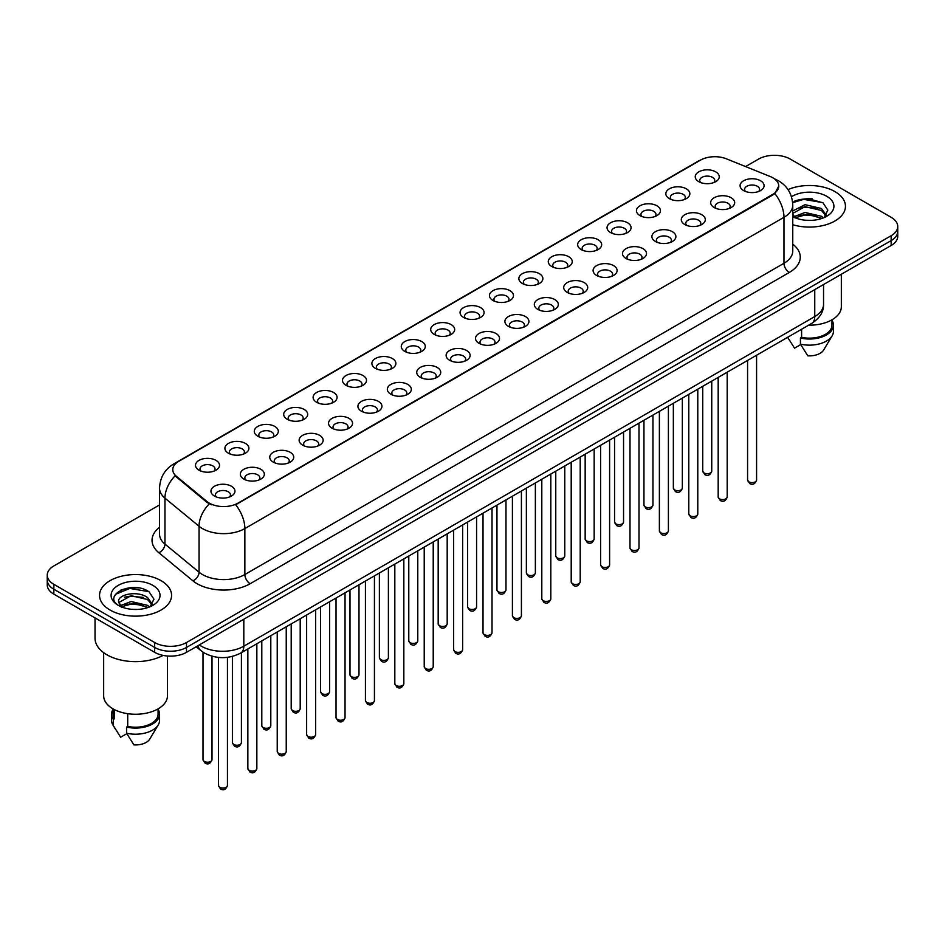 <?xml version="1.0" encoding="UTF-8"?>
<svg xmlns="http://www.w3.org/2000/svg" width="945" height="945" viewBox="0 0 945 945"><rect width="100%" height="100%" fill="white"/><g stroke="black" fill="none" stroke-linecap="round" stroke-linejoin="round"><path stroke-width="1.42" d="M669.355 198.627L669.355 198.627A12.002 6.934 180 0 1 669.355 188.823A12.002 6.934 180 0 1 686.342 188.823A12.002 6.934 180 0 1 686.342 198.627A12.002 6.934 180 0 1 669.355 198.627M684.369 199.549A7.501 4.335 0 0 0 685.349 197.41A7.501 4.335 0 0 0 683.152 194.339A7.501 4.335 0 0 0 674.978 193.406A7.501 4.335 0 0 0 670.348 197.41A7.501 4.335 0 0 0 671.328 199.549M639.966 215.602L639.966 215.602A12.002 6.934 180 0 1 639.966 205.797A12.002 6.934 180 0 1 656.94 205.797A12.002 6.934 180 0 1 656.94 215.602A12.002 6.934 180 0 1 639.966 215.602M654.968 216.523A7.501 4.335 0 0 0 655.96 214.373A7.501 4.335 0 0 0 653.763 211.314A7.501 4.335 0 0 0 645.577 210.381A7.501 4.335 0 0 0 640.946 214.373A7.501 4.335 0 0 0 641.927 216.523M610.564 232.576L610.564 232.576A12.002 6.934 180 0 1 610.564 222.772A12.002 6.934 180 0 1 627.551 222.772A12.002 6.934 180 0 1 627.551 232.576A12.002 6.934 180 0 1 610.564 232.576M625.578 233.498A7.501 4.335 0 0 0 626.559 231.348A7.501 4.335 0 0 0 624.361 228.288A7.501 4.335 0 0 0 616.187 227.343A7.501 4.335 0 0 0 611.557 231.348A7.501 4.335 0 0 0 612.537 233.498M581.175 249.551L581.175 249.551A12.002 6.934 180 0 1 581.175 239.746A12.002 6.934 180 0 1 598.15 239.746A12.002 6.934 180 0 1 598.15 249.551A12.002 6.934 180 0 1 581.175 249.551M596.177 250.46A7.501 4.335 0 0 0 597.169 248.322A7.501 4.335 0 0 0 594.972 245.263A7.501 4.335 0 0 0 586.786 244.318A7.501 4.335 0 0 0 582.155 248.322A7.501 4.335 0 0 0 583.136 250.46M551.774 266.514L551.774 266.514A12.002 6.934 180 0 1 551.774 256.721A12.002 6.934 180 0 1 568.748 256.721A12.002 6.934 180 0 1 568.748 266.514A12.002 6.934 180 0 1 551.774 266.514M566.787 267.435A7.501 4.335 0 0 0 567.768 265.297A7.501 4.335 0 0 0 565.571 262.226A7.501 4.335 0 0 0 557.396 261.292A7.501 4.335 0 0 0 552.754 265.297A7.501 4.335 0 0 0 553.746 267.435M522.372 283.488L522.372 283.488A12.002 6.934 180 0 1 522.372 273.684A12.002 6.934 180 0 1 539.359 273.684A12.002 6.934 180 0 1 539.359 283.488A12.002 6.934 180 0 1 522.372 283.488M537.386 284.41A7.501 4.335 0 0 0 538.366 282.26A7.501 4.335 0 0 0 536.169 279.2A7.501 4.335 0 0 0 527.995 278.267A7.501 4.335 0 0 0 523.365 282.26A7.501 4.335 0 0 0 524.345 284.41M492.983 300.463L492.983 300.463A12.002 6.934 180 0 1 492.983 290.658A12.002 6.934 180 0 1 509.957 290.658A12.002 6.934 180 0 1 509.957 300.463A12.002 6.934 180 0 1 492.983 300.463M507.997 301.384A7.501 4.335 0 0 0 508.977 299.234A7.501 4.335 0 0 0 506.78 296.175A7.501 4.335 0 0 0 498.606 295.23A7.501 4.335 0 0 0 493.963 299.234A7.501 4.335 0 0 0 494.956 301.384M463.582 317.437L463.582 317.437A12.002 6.934 180 0 1 463.582 307.633A12.002 6.934 180 0 1 480.568 307.633A12.002 6.934 180 0 1 480.568 317.437A12.002 6.934 180 0 1 463.582 317.437M478.595 318.347A7.501 4.335 0 0 0 479.576 316.209A7.501 4.335 0 0 0 477.379 313.149A7.501 4.335 0 0 0 469.204 312.204A7.501 4.335 0 0 0 464.574 316.209A7.501 4.335 0 0 0 465.554 318.347M434.192 334.4L434.192 334.4A12.002 6.934 180 0 1 434.192 324.608A12.002 6.934 180 0 1 451.167 324.608A12.002 6.934 180 0 1 451.167 334.4A12.002 6.934 180 0 1 434.192 334.4M449.194 335.321A7.501 4.335 0 0 0 450.186 333.183A7.501 4.335 0 0 0 447.989 330.112A7.501 4.335 0 0 0 439.803 329.179A7.501 4.335 0 0 0 435.172 333.183A7.501 4.335 0 0 0 436.165 335.321M404.791 351.375L404.791 351.375A12.002 6.934 180 0 1 404.791 341.57A12.002 6.934 180 0 1 421.777 341.57A12.002 6.934 180 0 1 421.777 351.375A12.002 6.934 180 0 1 404.791 351.375M419.804 352.296A7.501 4.335 0 0 0 420.785 350.146A7.501 4.335 0 0 0 418.588 347.087A7.501 4.335 0 0 0 410.413 346.154A7.501 4.335 0 0 0 405.783 350.146A7.501 4.335 0 0 0 406.763 352.296M375.401 368.349L375.401 368.349A12.002 6.934 180 0 1 375.401 358.545A12.002 6.934 180 0 1 392.376 358.545A12.002 6.934 180 0 1 392.376 368.349A12.002 6.934 180 0 1 375.401 368.349M390.403 369.271A7.501 4.335 0 0 0 391.395 367.121A7.501 4.335 0 0 0 389.198 364.061A7.501 4.335 0 0 0 381.012 363.116A7.501 4.335 0 0 0 376.382 367.121A7.501 4.335 0 0 0 377.362 369.271M346 385.324L346 385.324A12.002 6.934 180 0 1 346 375.519A12.002 6.934 180 0 1 362.986 375.519A12.002 6.934 180 0 1 362.986 385.324A12.002 6.934 180 0 1 346 385.324M361.014 386.245A7.501 4.335 0 0 0 361.994 384.095A7.501 4.335 0 0 0 359.797 381.036A7.501 4.335 0 0 0 351.623 380.091A7.501 4.335 0 0 0 346.992 384.095A7.501 4.335 0 0 0 347.973 386.245M316.61 402.286L316.61 402.286A12.002 6.934 180 0 1 316.61 392.494A12.002 6.934 180 0 1 333.585 392.494A12.002 6.934 180 0 1 333.585 402.286A12.002 6.934 180 0 1 316.61 402.286M331.612 403.208A7.501 4.335 0 0 0 332.605 401.07A7.501 4.335 0 0 0 330.396 397.999A7.501 4.335 0 0 0 322.221 397.065A7.501 4.335 0 0 0 317.591 401.07A7.501 4.335 0 0 0 318.571 403.208M287.209 419.261L287.209 419.261A12.002 6.934 180 0 1 287.209 409.457A12.002 6.934 180 0 1 304.184 409.457A12.002 6.934 180 0 1 304.184 419.261A12.002 6.934 180 0 1 287.209 419.261M302.223 420.182A7.501 4.335 0 0 0 303.203 418.044A7.501 4.335 0 0 0 301.006 414.973A7.501 4.335 0 0 0 292.832 414.04A7.501 4.335 0 0 0 288.19 418.044A7.501 4.335 0 0 0 289.182 420.182M257.808 436.236L257.808 436.236A12.002 6.934 180 0 1 257.808 426.431A12.002 6.934 180 0 1 274.794 426.431A12.002 6.934 180 0 1 274.794 436.236A12.002 6.934 180 0 1 257.808 436.236M272.822 437.157A7.501 4.335 0 0 0 273.802 435.007A7.501 4.335 0 0 0 271.605 431.948A7.501 4.335 0 0 0 263.431 431.003A7.501 4.335 0 0 0 258.8 435.007A7.501 4.335 0 0 0 259.78 437.157M228.418 453.21L228.418 453.21A12.002 6.934 180 0 1 228.418 443.406A12.002 6.934 180 0 1 245.393 443.406A12.002 6.934 180 0 1 245.393 453.21A12.002 6.934 180 0 1 228.418 453.21M243.432 454.132A7.501 4.335 0 0 0 244.412 451.982A7.501 4.335 0 0 0 242.215 448.922A7.501 4.335 0 0 0 234.029 447.977A7.501 4.335 0 0 0 229.399 451.982A7.501 4.335 0 0 0 230.391 454.132M199.017 470.185L199.017 470.185A12.002 6.934 180 0 1 199.017 460.38A12.002 6.934 180 0 1 216.003 460.38A12.002 6.934 180 0 1 216.003 470.185A12.002 6.934 180 0 1 199.017 470.185M214.031 471.094A7.501 4.335 0 0 0 215.011 468.956A7.501 4.335 0 0 0 212.814 465.885A7.501 4.335 0 0 0 204.64 464.952A7.501 4.335 0 0 0 200.009 468.956A7.501 4.335 0 0 0 200.99 471.094M698.757 181.664L698.757 181.664A12.002 6.934 180 0 1 698.757 171.86A12.002 6.934 180 0 1 715.731 171.86A12.002 6.934 180 0 1 715.731 181.664A12.002 6.934 180 0 1 698.757 181.664M713.77 182.574A7.501 4.335 0 0 0 714.751 180.436A7.501 4.335 0 0 0 712.554 177.376A7.501 4.335 0 0 0 704.368 176.431A7.501 4.335 0 0 0 699.737 180.436A7.501 4.335 0 0 0 700.729 182.574M714.196 207.546L714.196 207.546A12.002 6.934 180 0 1 714.196 197.741A12.002 6.934 180 0 1 731.17 197.741A12.002 6.934 180 0 1 731.17 207.546A12.002 6.934 180 0 1 714.196 207.546M729.209 208.467A7.501 4.335 0 0 0 730.19 206.317A7.501 4.335 0 0 0 727.993 203.258A7.501 4.335 0 0 0 719.818 202.313A7.501 4.335 0 0 0 715.176 206.317A7.501 4.335 0 0 0 716.168 208.467M684.794 224.52L684.794 224.52A12.002 6.934 180 0 1 684.794 214.716A12.002 6.934 180 0 1 701.781 214.716A12.002 6.934 180 0 1 701.781 224.52A12.002 6.934 180 0 1 684.794 224.52M699.808 225.442A7.501 4.335 0 0 0 700.788 223.292A7.501 4.335 0 0 0 698.591 220.232A7.501 4.335 0 0 0 690.417 219.287A7.501 4.335 0 0 0 685.786 223.292A7.501 4.335 0 0 0 686.767 225.442M655.405 241.495L655.405 241.495A12.002 6.934 180 0 1 655.405 231.69A12.002 6.934 180 0 1 672.379 231.69A12.002 6.934 180 0 1 672.379 241.495A12.002 6.934 180 0 1 655.405 241.495M670.418 242.404A7.501 4.335 0 0 0 671.399 240.266A7.501 4.335 0 0 0 669.202 237.207A7.501 4.335 0 0 0 661.028 236.262A7.501 4.335 0 0 0 656.385 240.266A7.501 4.335 0 0 0 657.377 242.404M626.003 258.457L626.003 258.457A12.002 6.934 180 0 1 626.003 248.653A12.002 6.934 180 0 1 642.99 248.653A12.002 6.934 180 0 1 642.99 258.457A12.002 6.934 180 0 1 626.003 258.457M641.017 259.379A7.501 4.335 0 0 0 641.998 257.241A7.501 4.335 0 0 0 639.8 254.17A7.501 4.335 0 0 0 631.626 253.236A7.501 4.335 0 0 0 626.996 257.241A7.501 4.335 0 0 0 627.976 259.379M596.614 275.432L596.614 275.432A12.002 6.934 180 0 1 596.614 265.628A12.002 6.934 180 0 1 613.589 265.628A12.002 6.934 180 0 1 613.589 275.432A12.002 6.934 180 0 1 596.614 275.432M611.616 276.353A7.501 4.335 0 0 0 612.608 274.204A7.501 4.335 0 0 0 610.411 271.144A7.501 4.335 0 0 0 602.225 270.211A7.501 4.335 0 0 0 597.594 274.204A7.501 4.335 0 0 0 598.575 276.353M567.213 292.407L567.213 292.407A12.002 6.934 180 0 1 567.213 282.602A12.002 6.934 180 0 1 584.199 282.602A12.002 6.934 180 0 1 584.199 292.407A12.002 6.934 180 0 1 567.213 292.407M582.226 293.328A7.501 4.335 0 0 0 583.207 291.178A7.501 4.335 0 0 0 581.01 288.119A7.501 4.335 0 0 0 572.835 287.174A7.501 4.335 0 0 0 568.205 291.178A7.501 4.335 0 0 0 569.185 293.328M537.823 309.381L537.823 309.381A12.002 6.934 180 0 1 537.823 299.577A12.002 6.934 180 0 1 554.798 299.577A12.002 6.934 180 0 1 554.798 309.381A12.002 6.934 180 0 1 537.823 309.381M552.825 310.291A7.501 4.335 0 0 0 553.817 308.153A7.501 4.335 0 0 0 551.62 305.093A7.501 4.335 0 0 0 543.434 304.148A7.501 4.335 0 0 0 538.804 308.153A7.501 4.335 0 0 0 539.784 310.291M508.422 326.344L508.422 326.344A12.002 6.934 180 0 1 508.422 316.54A12.002 6.934 180 0 1 525.408 316.54A12.002 6.934 180 0 1 525.408 326.344A12.002 6.934 180 0 1 508.422 326.344M523.435 327.265A7.501 4.335 0 0 0 524.416 325.127A7.501 4.335 0 0 0 522.219 322.056A7.501 4.335 0 0 0 514.045 321.123A7.501 4.335 0 0 0 509.414 325.127A7.501 4.335 0 0 0 510.394 327.265M479.032 343.318L479.032 343.318A12.002 6.934 180 0 1 479.032 333.514A12.002 6.934 180 0 1 496.007 333.514A12.002 6.934 180 0 1 496.007 343.318A12.002 6.934 180 0 1 479.032 343.318M494.034 344.24A7.501 4.335 0 0 0 495.015 342.09A7.501 4.335 0 0 0 492.817 339.031A7.501 4.335 0 0 0 484.643 338.097A7.501 4.335 0 0 0 480.013 342.09A7.501 4.335 0 0 0 480.993 344.24M449.631 360.293L449.631 360.293A12.002 6.934 180 0 1 449.631 350.489A12.002 6.934 180 0 1 466.606 350.489A12.002 6.934 180 0 1 466.606 360.293A12.002 6.934 180 0 1 449.631 360.293M464.645 361.214A7.501 4.335 0 0 0 465.625 359.065A7.501 4.335 0 0 0 463.428 356.005A7.501 4.335 0 0 0 455.254 355.06A7.501 4.335 0 0 0 450.611 359.065A7.501 4.335 0 0 0 451.604 361.214M420.23 377.268L420.23 377.268A12.002 6.934 180 0 1 420.23 367.463A12.002 6.934 180 0 1 437.216 367.463A12.002 6.934 180 0 1 437.216 377.268A12.002 6.934 180 0 1 420.23 377.268M435.243 378.177A7.501 4.335 0 0 0 436.224 376.039A7.501 4.335 0 0 0 434.027 372.98A7.501 4.335 0 0 0 425.852 372.035A7.501 4.335 0 0 0 421.222 376.039A7.501 4.335 0 0 0 422.202 378.177M390.84 394.23L390.84 394.23A12.002 6.934 180 0 1 390.84 384.438A12.002 6.934 180 0 1 407.815 384.438A12.002 6.934 180 0 1 407.815 394.23A12.002 6.934 180 0 1 390.84 394.23M405.854 395.152A7.501 4.335 0 0 0 406.834 393.014A7.501 4.335 0 0 0 404.637 389.942A7.501 4.335 0 0 0 396.451 389.009A7.501 4.335 0 0 0 391.821 393.014A7.501 4.335 0 0 0 392.813 395.152M361.439 411.205L361.439 411.205A12.002 6.934 180 0 1 361.439 401.401A12.002 6.934 180 0 1 378.425 401.401A12.002 6.934 180 0 1 378.425 411.205A12.002 6.934 180 0 1 361.439 411.205M376.453 412.126A7.501 4.335 0 0 0 377.433 409.976A7.501 4.335 0 0 0 375.236 406.917A7.501 4.335 0 0 0 367.062 405.984A7.501 4.335 0 0 0 362.431 409.976A7.501 4.335 0 0 0 363.412 412.126M332.049 428.179L332.049 428.179A12.002 6.934 180 0 1 332.049 418.375A12.002 6.934 180 0 1 349.024 418.375A12.002 6.934 180 0 1 349.024 428.179A12.002 6.934 180 0 1 332.049 428.179M347.051 429.101A7.501 4.335 0 0 0 348.043 426.951A7.501 4.335 0 0 0 345.846 423.892A7.501 4.335 0 0 0 337.66 422.947A7.501 4.335 0 0 0 333.03 426.951A7.501 4.335 0 0 0 334.01 429.101M302.648 445.154L302.648 445.154A12.002 6.934 180 0 1 302.648 435.35A12.002 6.934 180 0 1 319.634 435.35A12.002 6.934 180 0 1 319.634 445.154A12.002 6.934 180 0 1 302.648 445.154M317.662 446.064A7.501 4.335 0 0 0 318.642 443.926A7.501 4.335 0 0 0 316.445 440.866A7.501 4.335 0 0 0 308.271 439.921A7.501 4.335 0 0 0 303.64 443.926A7.501 4.335 0 0 0 304.621 446.064M273.259 462.117L273.259 462.117A12.002 6.934 180 0 1 273.259 452.324A12.002 6.934 180 0 1 290.233 452.324A12.002 6.934 180 0 1 290.233 462.117A12.002 6.934 180 0 1 273.259 462.117M288.26 463.038A7.501 4.335 0 0 0 289.253 460.9A7.501 4.335 0 0 0 287.044 457.829A7.501 4.335 0 0 0 278.87 456.896A7.501 4.335 0 0 0 274.239 460.9A7.501 4.335 0 0 0 275.219 463.038M243.857 479.091L243.857 479.091A12.002 6.934 180 0 1 243.857 469.287A12.002 6.934 180 0 1 260.832 469.287A12.002 6.934 180 0 1 260.832 479.091A12.002 6.934 180 0 1 243.857 479.091M258.871 480.013A7.501 4.335 0 0 0 259.851 477.863A7.501 4.335 0 0 0 257.654 474.803A7.501 4.335 0 0 0 249.48 473.87A7.501 4.335 0 0 0 244.838 477.863A7.501 4.335 0 0 0 245.83 480.013M214.456 496.066L214.456 496.066A12.002 6.934 180 0 1 214.456 486.262A12.002 6.934 180 0 1 231.442 486.262A12.002 6.934 180 0 1 231.442 496.066A12.002 6.934 180 0 1 214.456 496.066M229.47 496.987A7.501 4.335 0 0 0 230.45 494.837A7.501 4.335 0 0 0 228.253 491.778A7.501 4.335 0 0 0 220.079 490.833A7.501 4.335 0 0 0 215.448 494.837A7.501 4.335 0 0 0 216.429 496.987M743.597 190.571L743.597 190.571A12.002 6.934 180 0 1 743.597 180.767A12.002 6.934 180 0 1 760.571 180.767A12.002 6.934 180 0 1 760.571 190.571A12.002 6.934 180 0 1 743.597 190.571M758.599 191.492A7.501 4.335 0 0 0 759.591 189.354A7.501 4.335 0 0 0 757.382 186.283A7.501 4.335 0 0 0 749.208 185.35A7.501 4.335 0 0 0 744.577 189.354A7.501 4.335 0 0 0 745.558 191.492M770.128 176.491A20.258 11.694 180 0 1 772.833 177.802A20.258 11.694 180 0 1 778.763 186.071A20.258 11.694 180 0 1 772.833 194.339L237.963 503.142A20.258 11.694 180 0 1 207.049 501.582L176.455 476.351A20.258 11.694 180 0 1 172.781 469.641A20.258 11.694 180 0 1 178.723 461.373L700.481 160.142A20.258 11.694 180 0 1 726.433 158.831L770.128 176.491M834.907 191.587A36.016 20.79 0 0 0 788.012 189.579A36.016 20.79 0 0 1 834.907 191.587A36.016 20.79 0 0 1 845.456 206.293A36.016 20.79 0 0 0 834.907 191.587M161.028 580.655A36.016 20.79 0 0 0 121.775 576.143A36.016 20.79 0 0 0 99.544 595.35A36.016 20.79 0 0 0 110.093 610.057A36.016 20.79 0 0 0 149.345 614.569A36.016 20.79 0 0 0 171.577 595.35A36.016 20.79 0 0 0 161.028 580.655A36.016 20.79 0 0 0 121.775 576.143A36.016 20.79 0 0 0 99.544 595.35A36.016 20.79 0 0 0 110.093 610.057A36.016 20.79 0 0 0 149.345 614.569A36.016 20.79 0 0 0 171.577 595.35A36.016 20.79 0 0 0 161.028 580.655M778.763 186.071L774.794 193.524L772.833 194.942L235.683 504.772A26.259 15.167 60 0 1 244.861 528.574A30.016 17.329 180 0 1 202.419 528.574A30.016 17.329 180 0 1 199.052 526.259L164.962 498.145A30.016 17.329 180 0 1 159.54 488.211L159.54 534.161A30.016 17.329 0 0 0 164.962 544.096L199.052 572.209A30.016 17.329 0 0 0 202.419 574.525A30.016 17.329 0 0 0 244.861 574.525L783.972 263.277A30.016 17.329 0 0 0 792.76 251.016L792.76 205.065A30.016 17.329 180 0 1 783.972 217.315A26.259 15.167 -120 0 0 774.794 193.524M159.54 504.925L53.841 565.949A22.515 12.994 0 0 0 47.25 575.139L47.25 584.943A22.515 12.994 0 0 0 53.841 594.133L154.661 652.333L154.661 647.431A22.515 12.994 0 0 0 186.496 647.431L891.159 240.597A22.515 12.994 0 0 0 897.75 231.407A22.515 12.994 0 0 1 891.159 240.597L186.496 647.431A22.515 12.994 0 0 1 154.661 647.431L53.841 589.231L154.661 647.431L154.661 642.529A22.515 12.994 0 0 0 186.496 642.529L891.159 235.707A22.515 12.994 0 0 0 897.75 226.505A22.515 12.994 0 0 0 891.159 217.315L790.339 159.114A22.515 12.994 0 0 0 758.504 159.114L745.581 166.568M47.25 580.041A22.515 12.994 0 0 0 53.841 589.231A22.515 12.994 0 0 1 47.25 580.041M211.597 504.772L207.049 502.468L175.085 475.855A26.259 17.565 129.5 0 0 164.962 498.145L164.962 544.096A7.501 5.02 -50.5 0 1 158.819 552.707A37.517 21.664 180 0 1 159.54 527.286M792.76 224.721A36.016 20.79 0 0 0 845.456 206.293A36.016 20.79 0 0 1 792.76 224.721M47.25 575.139A22.515 12.994 0 0 0 53.841 584.329L154.661 642.529M138.561 587.92A30.016 17.329 0 0 0 120.995 590.011M812.44 198.852A30.016 17.329 0 0 0 794.875 200.942M154.661 652.333A22.515 12.994 0 0 0 186.496 652.333L891.159 245.499A22.515 12.994 0 0 0 897.75 236.309L897.75 226.505M808.636 325.186A31.894 18.416 0 0 0 841.333 306.771L841.333 274.274M805.341 220.22L811.058 220.386M794.131 216.629L805.045 212.46L821.441 216.287L823.426 217.882M794.922 217.846L807.396 214.314L821.441 218.236M792.76 214.208L795.288 217.811M792.76 210.959L805.045 204.675L821.441 208.514L826.308 215.247M792.583 213.487L805.022 206.648L821.441 210.451L825.93 215.743M792.926 216.7L793.8 217.244M792.76 216.629A24.464 14.128 0 0 0 826.745 216.275A24.464 14.128 0 0 0 826.745 196.3A24.464 14.128 0 0 0 791.461 196.714M824.005 217.645L827.832 210.121L822.989 202.809L807.526 198.438L792.619 202.195M787.717 337.4L794.521 348.162L800.71 344.594M801.608 329.238L801.608 337.341A22.515 12.994 0 0 0 831.954 325.151L831.954 319.812M801.608 337.341L800.439 338.015L800.439 344.134L807.786 355.828A15.014 8.67 0 0 0 823.627 350.04L832.143 335.806A24.015 13.868 0 0 0 833.455 331.282L833.455 325.151A24.015 13.868 0 0 0 831.954 320.331M800.439 344.134A24.015 13.868 0 0 0 832.143 335.806M800.439 338.015A24.015 13.868 0 0 0 833.455 325.151M792.654 202.643L803.711 199.371L822.658 202.596M798.324 208.136L803.711 207.156L817.354 208.349M798.253 215.933L803.711 214.928L817.33 216.121M95.032 617.912L95.032 638.241A40.517 23.401 0 0 0 106.903 654.791A40.517 23.401 0 0 0 163.095 655.405M103.666 652.676L103.666 695.839A31.894 18.416 0 0 0 113.01 708.856A31.894 18.416 0 0 0 147.763 712.849A31.894 18.416 0 0 0 167.454 695.839L167.454 656.019M131.461 609.277L137.179 609.454M120.239 605.686L131.166 601.528L147.55 605.355L149.534 606.95M121.043 606.903L133.517 603.382L147.55 607.304M118.597 601.575L121.397 606.879M118.621 602.048C116.885 594.535 137.533 590.082 147.55 597.571L152.428 604.304M118.704 602.556L131.131 595.704L147.55 599.52L152.039 604.812M150.113 606.714L153.952 599.177L149.097 591.877C131.934 579.533 101.422 595.799 119.046 605.769L119.92 606.3M152.866 585.368A24.464 14.128 0 0 0 118.255 585.368A24.464 14.128 0 0 0 118.255 605.343A24.464 14.128 0 0 0 152.866 605.343A24.464 14.128 0 0 0 152.866 585.368M113.046 708.88L113.046 714.219A22.515 12.994 0 0 0 114.451 718.743L114.451 709.648M113.046 709.4A24.015 13.868 0 0 0 111.545 714.219L111.545 720.35A24.015 13.868 0 0 0 112.857 724.874A24.015 13.868 0 0 0 113.294 725.536L120.641 737.23L126.831 733.663M113.294 725.536L113.294 719.417L114.451 718.743M111.545 714.219A24.015 13.868 0 0 0 113.294 719.417M121.775 607.375L118.68 602.438M127.717 713.688L127.717 726.398A22.515 12.994 0 0 0 158.075 714.219L158.075 708.88M127.717 726.398L126.559 727.071L126.559 733.202L133.906 744.884A15.014 8.67 0 0 0 149.747 739.108L158.252 724.874A24.015 13.868 0 0 0 159.575 720.35L159.575 714.219A24.015 13.868 0 0 0 158.075 709.4M126.559 733.202A24.015 13.868 0 0 0 158.252 724.874M126.559 727.071A24.015 13.868 0 0 0 159.575 714.219M115.467 594.334L129.831 588.428L148.767 591.653M124.445 597.193L129.831 596.212L143.475 597.405M124.374 604.989L129.831 603.997L143.451 605.178M237.963 503.142L237.963 503.744M207.049 501.582L207.049 502.468M176.455 476.351L176.455 477.237M772.833 194.339L772.833 194.942M250.177 583.715A7.501 4.335 60 0 1 244.861 574.525L244.861 528.574L783.972 217.315L783.972 263.277A7.501 4.335 60 0 0 789.276 272.467L250.177 583.715A37.517 21.664 180 0 1 197.115 583.715A37.517 21.664 180 0 1 192.91 580.821L158.819 552.707M774.746 178.936A26.259 12.297 112 0 0 774.392 178.806L778.526 180.79C787.516 186.177 792.253 194.268 792.76 205.065M176.491 462.908A26.259 15.167 -120 0 0 173.762 463.924C164.784 469.322 160.048 477.414 159.54 488.211M173.762 463.924L698.272 161.111A26.259 15.167 60 0 1 700.269 160.26M209.282 503.862A26.259 17.565 129.5 0 0 199.052 526.259L199.052 572.209A7.501 5.02 -50.5 0 1 192.91 580.821M792.76 244.153A37.517 21.664 180 0 1 789.276 272.467M186.496 642.529L186.496 652.333M891.159 235.707L891.159 245.499M53.841 584.329L53.841 594.133M199.336 644.927A30.016 17.329 0 0 0 201.356 646.203A30.016 17.329 0 0 0 243.81 646.203L814.744 316.575A30.016 17.329 0 0 0 823.544 304.325C823.756 311.767 819.787 318.146 811.637 323.45L240.691 653.078A15.014 8.67 60 0 0 243.81 646.203L243.81 619.247M814.744 289.619L814.744 316.575A15.014 8.67 60 0 1 811.637 323.45M198.119 645.624A15.014 10.041 129.5 0 0 200.742 650.503L196.182 646.746M756.579 480.013C755.102 484.064 752.799 485.257 749.68 483.568L747.578 480.013A4.501 2.599 0 0 0 748.901 481.856A4.501 2.599 0 0 0 753.803 482.422A4.501 2.599 0 0 0 756.579 480.013L756.579 355.237M704.06 472.937A4.501 2.599 0 0 0 708.963 473.504A4.501 2.599 0 0 0 711.75 471.106C710.262 475.146 707.959 476.339 704.84 474.662L702.737 471.106A4.501 2.599 0 0 0 704.06 472.937M727.189 496.987C725.701 501.039 723.397 502.22 720.279 500.543L718.188 496.987A4.501 2.599 0 0 0 719.499 498.83A4.501 2.599 0 0 0 724.413 499.385A4.501 2.599 0 0 0 727.189 496.987L727.189 372.2M697.788 513.962C696.311 518.014 694.008 519.195 690.878 517.517L688.787 513.962A4.501 2.599 0 0 0 690.11 515.793A4.501 2.599 0 0 0 695.012 516.36A4.501 2.599 0 0 0 697.788 513.962L697.788 389.175M668.399 530.936C666.91 534.976 664.607 536.169 661.488 534.492L659.386 530.936A4.501 2.599 0 0 0 660.709 532.767A4.501 2.599 0 0 0 665.611 533.334A4.501 2.599 0 0 0 668.399 530.936L668.399 406.149M638.997 547.899C637.521 551.951 635.217 553.144 632.087 551.455L629.996 547.899A4.501 2.599 0 0 0 631.319 549.742A4.501 2.599 0 0 0 636.221 550.309A4.501 2.599 0 0 0 638.997 547.899L638.997 423.124M674.659 489.912A4.501 2.599 0 0 0 679.573 490.479A4.501 2.599 0 0 0 682.349 488.069C680.872 492.121 678.569 493.314 675.439 491.624L673.348 488.069A4.501 2.599 0 0 0 674.659 489.912M645.27 506.886A4.501 2.599 0 0 0 650.172 507.453A4.501 2.599 0 0 0 652.96 505.043C651.471 509.095 649.168 510.276 646.049 508.599L643.947 505.043A4.501 2.599 0 0 0 645.27 506.886M615.868 523.861A4.501 2.599 0 0 0 620.782 524.416A4.501 2.599 0 0 0 623.558 522.018C622.082 526.07 619.778 527.251 616.648 525.574L614.557 522.018A4.501 2.599 0 0 0 615.868 523.861M609.608 564.874C608.119 568.925 605.816 570.107 602.697 568.429L600.595 564.874A4.501 2.599 0 0 0 601.918 566.716A4.501 2.599 0 0 0 606.82 567.272A4.501 2.599 0 0 0 609.608 564.874L609.608 440.086M580.206 581.848C578.73 585.9 576.426 587.081 573.296 585.404L571.205 581.848A4.501 2.599 0 0 0 572.516 583.691A4.501 2.599 0 0 0 577.43 584.246A4.501 2.599 0 0 0 580.206 581.848L580.206 457.061M550.817 598.823C549.328 602.863 547.025 604.056 543.907 602.378L541.804 598.823A4.501 2.599 0 0 0 543.127 600.654A4.501 2.599 0 0 0 548.029 601.221A4.501 2.599 0 0 0 550.817 598.823L550.817 474.036M586.479 540.823A4.501 2.599 0 0 0 591.381 541.39A4.501 2.599 0 0 0 594.157 538.993C592.68 543.044 590.377 544.226 587.258 542.548L585.156 538.993A4.501 2.599 0 0 0 586.479 540.823M557.077 557.798A4.501 2.599 0 0 0 561.991 558.365A4.501 2.599 0 0 0 564.767 555.955C563.279 560.007 560.976 561.2 557.857 559.511L555.766 555.955A4.501 2.599 0 0 0 557.077 557.798M527.688 574.773A4.501 2.599 0 0 0 532.59 575.34A4.501 2.599 0 0 0 535.366 572.93C533.89 576.982 531.586 578.163 528.456 576.485L526.365 572.93A4.501 2.599 0 0 0 527.688 574.773M521.416 615.786C519.927 619.837 517.624 621.03 514.505 619.341L512.414 615.786A4.501 2.599 0 0 0 513.726 617.628A4.501 2.599 0 0 0 518.64 618.195A4.501 2.599 0 0 0 521.416 615.786L521.416 491.01M492.014 632.76C490.538 636.812 488.234 637.993 485.104 636.316L483.013 632.76A4.501 2.599 0 0 0 484.336 634.603A4.501 2.599 0 0 0 489.238 635.17A4.501 2.599 0 0 0 492.014 632.76L492.014 507.985M462.625 649.735C461.136 653.786 458.833 654.968 455.714 653.29L453.624 649.735A4.501 2.599 0 0 0 454.935 651.577A4.501 2.599 0 0 0 459.849 652.133A4.501 2.599 0 0 0 462.625 649.735L462.625 524.947M433.223 666.709C431.747 670.761 429.443 671.942 426.313 670.265L424.222 666.709A4.501 2.599 0 0 0 425.545 668.54A4.501 2.599 0 0 0 430.447 669.107A4.501 2.599 0 0 0 433.223 666.709L433.223 541.922M403.834 683.672C402.346 687.724 400.042 688.917 396.924 687.228L394.821 683.672A4.501 2.599 0 0 0 396.144 685.515A4.501 2.599 0 0 0 401.046 686.082A4.501 2.599 0 0 0 403.834 683.672L403.834 558.897M498.287 591.747A4.501 2.599 0 0 0 503.189 592.302A4.501 2.599 0 0 0 505.977 589.904C504.488 593.956 502.185 595.137 499.066 593.46L496.964 589.904A4.501 2.599 0 0 0 498.287 591.747M468.897 608.71A4.501 2.599 0 0 0 473.799 609.277A4.501 2.599 0 0 0 476.575 606.879C475.099 610.931 472.795 612.112 469.665 610.435L467.574 606.879A4.501 2.599 0 0 0 468.897 608.71M439.496 625.684A4.501 2.599 0 0 0 444.398 626.251A4.501 2.599 0 0 0 447.186 623.854C445.697 627.893 443.394 629.086 440.276 627.409L438.173 623.854A4.501 2.599 0 0 0 439.496 625.684M410.095 642.659A4.501 2.599 0 0 0 415.009 643.226A4.501 2.599 0 0 0 417.784 640.816C416.308 644.868 414.005 646.049 410.874 644.372L408.783 640.816A4.501 2.599 0 0 0 410.095 642.659M380.705 659.634A4.501 2.599 0 0 0 385.607 660.189A4.501 2.599 0 0 0 388.395 657.791C386.907 661.843 384.603 663.024 381.485 661.346L379.382 657.791A4.501 2.599 0 0 0 380.705 659.634M374.433 700.647C372.956 704.698 370.653 705.88 367.522 704.202L365.431 700.647A4.501 2.599 0 0 0 366.743 702.489A4.501 2.599 0 0 0 371.657 703.056A4.501 2.599 0 0 0 374.433 700.647L374.433 575.871M345.043 717.621C343.555 721.673 341.251 722.854 338.133 721.177L336.03 717.621A4.501 2.599 0 0 0 337.353 719.464A4.501 2.599 0 0 0 342.255 720.019A4.501 2.599 0 0 0 345.043 717.621L345.043 592.834M315.642 734.596C314.165 738.647 311.862 739.829 308.731 738.151L306.641 734.596A4.501 2.599 0 0 0 307.952 736.427A4.501 2.599 0 0 0 312.866 736.994A4.501 2.599 0 0 0 315.642 734.596L315.642 609.808M286.24 751.57C284.764 755.61 282.46 756.803 279.342 755.126L277.239 751.57A4.501 2.599 0 0 0 278.562 753.401A4.501 2.599 0 0 0 283.465 753.968A4.501 2.599 0 0 0 286.24 751.57L286.24 626.783M256.851 768.533C255.363 772.585 253.059 773.766 249.941 772.089L247.85 768.533A4.501 2.599 0 0 0 249.161 770.376A4.501 2.599 0 0 0 254.075 770.943A4.501 2.599 0 0 0 256.851 768.533L256.851 643.758M227.45 785.508C225.973 789.559 223.67 790.741 220.539 789.063L218.449 785.508A4.501 2.599 0 0 0 219.772 787.35A4.501 2.599 0 0 0 224.674 787.906A4.501 2.599 0 0 0 227.45 785.508L227.45 657.33M351.304 676.596A4.501 2.599 0 0 0 356.218 677.163A4.501 2.599 0 0 0 358.994 674.765C357.505 678.817 355.202 679.998 352.083 678.321L349.993 674.765A4.501 2.599 0 0 0 351.304 676.596M321.914 693.571A4.501 2.599 0 0 0 326.816 694.138A4.501 2.599 0 0 0 329.592 691.74C328.116 695.78 325.812 696.973 322.694 695.296L320.591 691.74A4.501 2.599 0 0 0 321.914 693.571M292.513 710.545A4.501 2.599 0 0 0 297.427 711.112A4.501 2.599 0 0 0 300.203 708.703C298.714 712.754 296.411 713.936 293.293 712.258L291.202 708.703A4.501 2.599 0 0 0 292.513 710.545M263.123 727.52A4.501 2.599 0 0 0 268.026 728.075A4.501 2.599 0 0 0 270.802 725.677C269.325 729.729 267.022 730.91 263.891 729.233L261.8 725.677A4.501 2.599 0 0 0 263.123 727.52M233.722 744.483A4.501 2.599 0 0 0 238.624 745.05A4.501 2.599 0 0 0 241.412 742.652C239.924 746.704 237.62 747.885 234.502 746.207L232.399 742.652A4.501 2.599 0 0 0 233.722 744.483M204.321 761.457A4.501 2.599 0 0 0 209.235 762.024A4.501 2.599 0 0 0 212.011 759.626C210.534 763.666 208.231 764.859 205.1 763.182L203.01 759.626A4.501 2.599 0 0 0 204.321 761.457M698.272 161.111L703.092 158.866M240.691 653.078C228.619 659.149 216.547 659.149 204.463 653.078L200.742 650.503M823.544 304.325L823.544 284.539M747.578 480.013L747.578 360.435M711.75 471.106L711.75 381.118M702.737 471.106L702.737 386.316M718.188 496.987L718.188 377.409M688.787 513.962L688.787 394.372M659.386 530.936L659.386 411.347M629.996 547.899L629.996 428.321M682.349 488.069L682.349 398.093M673.348 488.069L673.348 403.291M652.96 505.043L652.96 415.068M643.947 505.043L643.947 420.265M623.558 522.018L623.558 432.03M614.557 522.018L614.557 437.24M789.181 339.881L787.634 337.306M115.302 728.949L112.857 724.874M600.595 564.874L600.595 445.296M571.205 581.848L571.205 462.259M541.804 598.823L541.804 479.233M594.157 538.993L594.157 449.005M585.156 538.993L585.156 454.202M564.767 555.955L564.767 465.979M555.766 555.955L555.766 471.177M535.366 572.93L535.366 482.954M526.365 572.93L526.365 488.152M512.414 615.786L512.414 496.208M483.013 632.76L483.013 513.182M453.624 649.735L453.624 530.145M424.222 666.709L424.222 547.12M394.821 683.672L394.821 564.094M505.977 589.904L505.977 499.917M496.964 589.904L496.964 505.126M476.575 606.879L476.575 516.891M467.574 606.879L467.574 522.089M447.186 623.854L447.186 533.866M438.173 623.854L438.173 539.063M417.784 640.816L417.784 550.84M408.783 640.816L408.783 556.038M388.395 657.791L388.395 567.803M379.382 657.791L379.382 573.013M365.431 700.647L365.431 581.069M336.03 717.621L336.03 598.031M306.641 734.596L306.641 615.006M277.239 751.57L277.239 631.981M247.85 768.533L247.85 648.955M218.449 785.508L218.449 657.413M358.994 674.765L358.994 584.778M349.993 674.765L349.993 589.975M329.592 691.74L329.592 601.752M320.591 691.74L320.591 606.95M300.203 708.703L300.203 618.727M291.202 708.703L291.202 623.924M270.802 725.677L270.802 635.701M261.8 725.677L261.8 640.899M241.412 742.652L241.412 652.664M232.399 742.652L232.399 656.409M212.011 759.626L212.011 656.208M203.01 759.626L203.01 652.18"/></g></svg>

